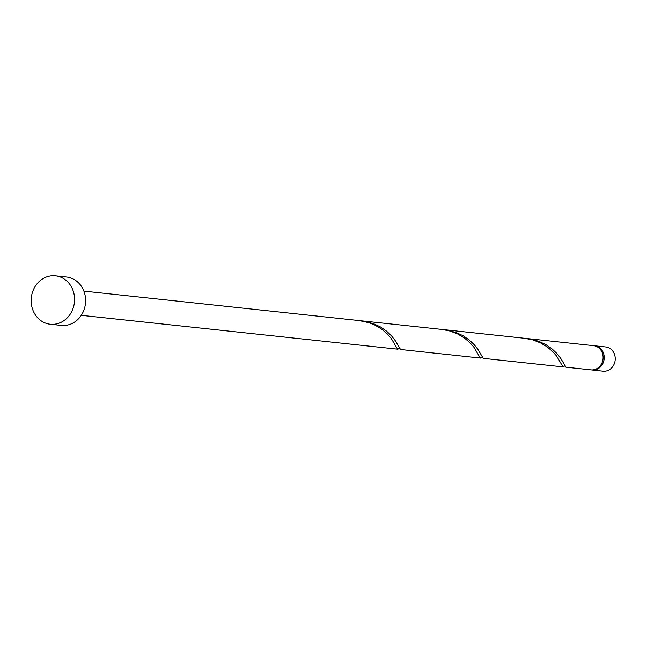 <?xml version="1.0" encoding="UTF-8"?>
<svg xmlns="http://www.w3.org/2000/svg" width="647" height="647" viewBox="0 0 647 647"><rect width="100%" height="100%" fill="white"/><g stroke="black" fill="none" stroke-linecap="round" stroke-linejoin="round"><path stroke-width="0.97" d="M594.658 345.789L605.689 346.97A12.18 10.837 96.1 0 1 610.024 348.523A12.18 10.837 96.1 0 1 614.65 362.757A12.18 10.837 96.1 0 1 603.093 371.184L592.062 370.003A12.18 10.837 -83.9 0 0 603.619 361.576A12.18 10.837 -83.9 0 0 598.993 347.342A12.18 10.837 -83.9 0 0 594.658 345.789A12.18 10.837 -83.9 0 0 594.1 345.741M55.464 275.816L66.495 276.997A24.351 21.674 96.1 0 1 75.165 280.119A24.351 21.674 96.1 0 1 84.425 308.587A24.351 21.674 96.1 0 1 61.311 325.425L50.28 324.244A24.351 21.674 96.1 0 1 41.602 321.13A24.351 21.674 96.1 0 1 32.35 292.662A24.351 21.674 96.1 0 1 55.464 275.816A24.351 21.674 96.1 0 1 64.134 278.938A24.351 21.674 96.1 0 1 73.394 307.406A24.351 21.674 96.1 0 1 50.28 324.244M83.867 291.11L359.182 320.58L369.065 322.732L374.993 325.15L381.641 329.129L387.084 333.715L391.225 338.405L397.072 348.393L397.905 349.218L399.256 348.143M480.624 358.074L400.533 349.493L395.236 340.605L391.645 336.011L386.752 331.321L380.598 327.026L373.359 323.597L361.762 320.855L441.852 329.428L450.11 331.062L457.72 334.014L464.368 337.985L469.811 342.57L473.952 347.261L479.799 357.249L480.632 358.074L481.991 356.998M361.762 320.855L360.436 320.734M563.351 366.93L483.26 358.349L477.963 349.461L474.372 344.867L469.479 340.176L463.325 335.882L456.086 332.453L444.489 329.711L524.58 338.284L532.837 339.918L540.447 342.87L547.095 346.841L552.538 351.426L556.679 356.117L562.526 366.105L563.359 366.93L564.718 365.854M527.216 338.567L593.55 345.668A12.18 10.837 -83.9 0 1 597.893 347.229A12.18 10.837 -83.9 0 1 602.519 361.463A12.18 10.837 -83.9 0 1 590.962 369.882L565.988 367.205L560.69 358.317L557.099 353.723L552.214 349.032L546.052 344.738L538.814 341.309L530.815 339.093L525.898 338.446M444.489 329.711L443.163 329.59M602.551 361.349A10.959 9.754 -83.9 0 0 603.077 356.457M591.512 369.922A12.18 10.837 -83.9 0 0 592.062 370.003M397.897 349.21L81.271 315.315"/></g></svg>
